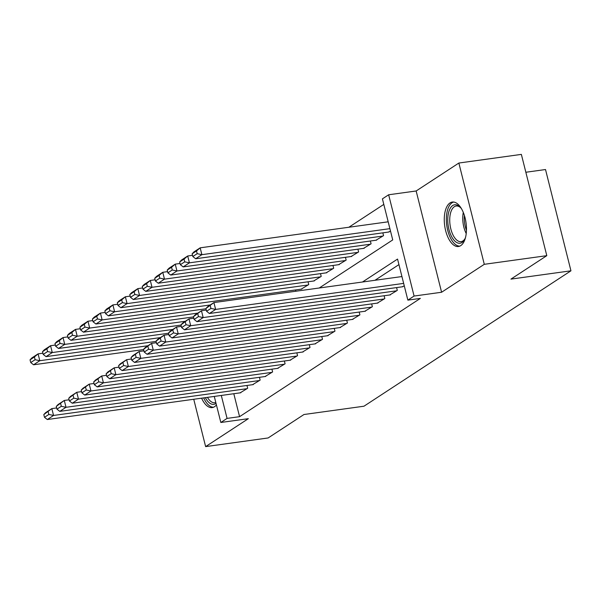 <?xml version="1.0" encoding="UTF-8"?>
<svg xmlns="http://www.w3.org/2000/svg" width="601" height="601" viewBox="0 0 601 601"><rect width="100%" height="100%" fill="white"/><g stroke="black" fill="none" stroke-linecap="round" stroke-linejoin="round"><path stroke-width="0.9" d="M450.006 202.928A22.44 10.773 -97.9 0 0 445.108 228.222A22.44 10.773 -97.9 0 0 458.443 246.508A22.44 10.773 -97.9 0 0 460.734 245.629A22.44 10.773 -97.9 0 0 465.632 220.334A22.44 10.773 -97.9 0 0 452.29 202.049A22.44 10.773 -97.9 0 0 450.006 202.928M201.598 398.178A22.44 10.773 -97.9 0 0 212.198 407.598A22.44 10.773 -97.9 0 0 214.482 406.719A22.44 10.773 -97.9 0 0 216.42 404.894M319.229 287.999L392.731 239.919L382.416 198.856L388.652 194.777L414.089 296.053L407.861 300.132L397.546 259.076L362.478 282.012M416.155 190.975L441.592 292.251L484.293 264.312L546.797 255.665L521.36 154.389L458.856 163.036L416.155 190.975L388.652 194.777M525.845 172.254L545.513 169.535L570.95 270.811L363.981 406.208L303.978 414.51L268.129 437.964L205.632 446.611L248.333 418.679L220.837 422.48L214.287 396.42M383.814 204.393L348.873 227.253M484.293 264.312L458.856 163.036M193.74 399.267L205.632 446.611M402.204 286.812L404.263 285.828M389.733 294.971L397.299 290.388L396.592 287.594M377.27 303.129L384.828 298.547L384.122 295.745M364.799 311.28L372.357 306.698L371.658 303.903M352.329 319.439L359.894 314.856L359.188 312.062M339.865 327.598L347.423 323.015L346.717 320.213M327.395 335.749L334.952 331.166L334.254 328.371M314.924 343.907L322.489 339.325L321.783 336.53M302.461 352.066L310.018 347.483L309.312 344.689M289.99 360.224L297.548 355.642L296.849 352.84M277.519 368.375L285.084 363.793L284.378 360.998M265.056 376.534L272.614 371.951L271.907 369.157M252.585 384.693L260.143 380.11L259.444 377.308M295.887 291.23L295.564 289.945M301.176 289.164L308.734 284.581L308.035 281.786M313.647 281.005L321.204 276.422L320.498 273.628M326.11 272.854L333.668 268.271L332.969 265.469M338.581 264.695L346.138 260.113L345.44 257.318M351.052 256.537L358.609 251.954L357.903 249.16M363.515 248.386L371.072 243.796L370.374 241.001M375.986 240.227L383.543 235.645L382.845 232.842M388.456 232.069L390.515 231.085M233.804 393.723L239.566 416.673L420.362 298.404L407.861 300.132M398.936 264.613L374.979 280.284M240.115 392.851L247.68 388.261L246.973 385.466M441.592 292.251L414.089 296.053M239.566 416.673L227.065 418.401L220.837 422.48M546.797 255.665L510.948 279.112L570.95 270.811M221.303 395.45L227.065 418.401M240.821 392.753L47.321 419.528L53.557 415.449L51.836 408.605L43.798 414.577L44.489 417.312L48.854 414.457L48.163 411.723M56.652 407.944L51.836 408.605L45.601 412.684L43.798 414.577M247.056 388.674L53.557 415.449L48.854 414.457M44.489 417.312L47.321 419.528M42.904 353.2L38.081 353.861L39.801 360.705L147.936 345.74M143.601 349.557L33.566 364.784L30.741 362.568L35.098 359.714L34.415 356.979L30.05 359.834L30.741 362.568M30.05 359.834L31.845 357.941L38.081 353.861L34.415 356.979M35.098 359.714L39.801 360.705L33.566 364.784M216.037 403.376A19.42 9.323 82.1 0 1 215.759 403.572A19.42 9.323 82.1 0 1 205.332 397.659M207.458 397.366A17.985 8.632 -97.9 0 0 214.835 402.73A17.985 8.632 -97.9 0 0 215.812 402.475M203.679 397.892A22.297 10.705 -97.9 0 0 213.535 407.23M465.505 237.508A19.42 9.323 82.1 0 1 464.648 239.401A19.42 9.323 82.1 0 1 452.403 238.011A19.42 9.323 82.1 0 1 448.594 212.566A19.42 9.323 82.1 0 1 460.193 207.202A19.42 9.323 82.1 0 1 461.53 208.802M460.719 207.781A17.985 8.632 -97.9 0 0 456.151 206.015A17.985 8.632 -97.9 0 0 449.796 217.78A17.985 8.632 -97.9 0 0 454.018 236.802A17.985 8.632 -97.9 0 0 461.08 241.64A17.985 8.632 -97.9 0 0 465.001 238.71M453.68 202.041A22.297 10.705 -97.9 0 0 446.393 217.134A22.297 10.705 -97.9 0 0 451.667 240.084A22.297 10.705 -97.9 0 0 459.78 246.14M253.284 384.595L59.784 411.369L66.02 407.298L64.299 400.454L56.269 406.419L56.96 409.161L61.317 406.306L60.633 403.564M69.123 399.785L64.299 400.454L58.072 404.533L56.269 406.419M259.519 380.516L66.02 407.298L61.317 406.306M56.96 409.161L59.784 411.369M265.755 376.436L72.255 403.218L78.491 399.139L76.77 392.295L68.739 398.268L69.423 401.002L73.788 398.147L73.104 395.413M81.586 391.627L76.77 392.295L70.535 396.375L68.739 398.268M271.99 372.357L78.491 399.139L73.788 398.147M69.423 401.002L72.255 403.218M278.225 368.278L84.726 395.06L90.961 390.981L89.241 384.137L81.203 390.109L81.894 392.844L86.259 389.989L85.567 387.254M94.056 383.476L89.241 384.137L83.006 388.216L81.203 390.109M284.461 364.206L90.961 390.981L86.259 389.989M81.894 392.844L84.726 395.06M290.689 360.127L97.189 386.901L103.425 382.822L101.704 375.986L93.673 381.951L94.365 384.693L98.722 381.838L98.038 379.096M106.527 375.317L101.704 375.986L95.476 380.057L93.673 381.951M296.924 356.047L103.425 382.822L98.722 381.838M94.365 384.693L97.189 386.901M55.367 345.042L50.552 345.71L52.272 352.554L160.399 337.589M156.072 341.398L46.037 356.626L43.204 354.417L47.569 351.562L46.886 348.82L42.521 351.675L43.204 354.417M42.521 351.675L44.316 349.79L50.552 345.71L46.886 348.82M47.569 351.562L52.272 352.554L46.037 356.626M67.838 336.883L63.022 337.552L64.735 344.396L172.87 329.431M168.543 333.247L58.507 348.475L55.675 346.259L60.04 343.404L59.349 340.669L54.984 343.524L55.675 346.259M54.984 343.524L56.787 341.631L63.022 337.552L59.349 340.669M60.04 343.404L64.735 344.396L58.507 348.475M80.309 328.732L75.486 329.393L77.206 336.237L185.341 321.272M181.006 325.088L70.971 340.316L68.146 338.1L72.503 335.245L71.819 332.511L67.455 335.366L68.146 338.1M67.455 335.366L69.25 333.472L75.486 329.393L71.819 332.511M72.503 335.245L77.206 336.237L70.971 340.316M92.772 320.573L87.956 321.242L89.677 328.078L197.804 313.113M193.477 316.93L83.441 332.158L80.609 329.941L84.974 327.087L84.29 324.352L79.925 327.207L80.609 329.941M79.925 327.207L81.721 325.314L87.956 321.242L84.29 324.352M84.974 327.087L89.677 328.078L83.441 332.158M303.159 351.968L109.66 378.75L115.895 374.671L114.175 367.827L106.144 373.792L106.828 376.534L111.193 373.679L110.509 370.937M118.99 367.158L114.175 367.827L107.94 371.906L106.144 373.792M309.395 347.889L115.895 374.671L111.193 373.679M106.828 376.534L109.66 378.75M105.243 312.415L100.427 313.083L102.14 319.927L210.275 304.962M205.948 308.771L95.912 324.007L93.08 321.79L97.445 318.936L96.753 316.194L92.389 319.048L93.08 321.79M92.389 319.048L94.192 317.163L100.427 313.083L96.753 316.194M97.445 318.936L102.14 319.927L95.912 324.007M315.63 343.81L122.131 370.592L128.366 366.512L126.646 359.668L118.607 365.641L119.299 368.375L123.663 365.521L122.972 362.786M131.461 359L126.646 359.668L120.41 363.748L118.607 365.641M321.866 339.73L128.366 366.512L123.663 365.521M119.299 368.375L122.131 370.592M117.713 304.256L112.89 304.925L114.611 311.769L308.11 284.987M301.875 289.066L108.375 315.848L105.551 313.632L109.908 310.777L109.224 308.043L104.859 310.897L105.551 313.632M104.859 310.897L106.662 309.004L112.89 304.925L109.224 308.043M109.908 310.777L114.611 311.769L108.375 315.848M328.093 335.659L134.594 362.433L140.829 358.354L139.109 351.51L131.078 357.482L131.769 360.217L136.126 357.362L135.443 354.628M143.932 350.849L139.109 351.51L132.881 355.589L131.078 357.482M334.329 331.579L140.829 358.354L136.126 357.362M131.769 360.217L134.594 362.433M130.177 296.105L125.361 296.766L127.081 303.61L320.581 276.836M314.346 280.907L120.846 307.689L118.014 305.473L122.379 302.619L121.695 299.884L117.33 302.739L118.014 305.473M117.33 302.739L119.126 300.846L125.361 296.766L121.695 299.884M122.379 302.619L127.081 303.61L120.846 307.689M340.564 327.5L147.065 354.274L153.3 350.203L151.58 343.359L143.549 349.324L144.232 352.066L148.597 349.211L147.914 346.469M156.395 342.69L151.58 343.359L145.344 347.438L143.549 349.324M346.8 323.421L153.3 350.203L148.597 349.211M144.232 352.066L147.065 354.274M142.647 287.947L137.832 288.615L139.545 295.459L333.044 268.677M326.816 272.756L133.317 299.531L130.485 297.322L134.849 294.467L134.158 291.725L129.793 294.58L130.485 297.322M129.793 294.58L131.596 292.695L137.832 288.615L134.158 291.725M134.849 294.467L139.545 295.459L133.317 299.531M353.035 319.341L159.535 346.123L165.771 342.044L164.05 335.2L156.012 341.173L156.703 343.907L161.068 341.052L160.377 338.318M168.866 334.532L164.05 335.2L157.815 339.28L156.012 341.173M359.27 315.262L165.771 342.044L161.068 341.052M156.703 343.907L159.535 346.123M155.118 279.788L150.295 280.457L152.015 287.301L345.515 260.518M339.28 264.598L145.78 291.38L142.955 289.164L147.313 286.309L146.629 283.574L142.264 286.429L142.955 289.164M142.264 286.429L144.067 284.536L150.295 280.457L146.629 283.574M147.313 286.309L152.015 287.301L145.78 291.38M365.498 311.183L171.999 337.965L178.234 333.886L176.514 327.042L168.483 333.014L169.174 335.749L173.531 332.894L172.848 330.159M181.337 326.381L176.514 327.042L170.286 331.121L168.483 333.014M371.734 307.111L178.234 333.886L173.531 332.894M169.174 335.749L171.999 337.965M167.581 271.629L162.766 272.298L164.486 279.142L357.986 252.36M351.75 256.439L158.251 283.221L155.419 281.005L159.783 278.15L159.1 275.416L154.735 278.271L155.419 281.005M154.735 278.271L156.53 276.377L162.766 272.298L159.1 275.416M159.783 278.15L164.486 279.142L158.251 283.221M377.969 303.032L184.469 329.806L190.705 325.727L188.984 318.891L180.954 324.856L181.637 327.59L186.002 324.735L185.318 322.001M193.8 318.222L188.984 318.891L182.749 322.962L180.954 324.856M384.204 298.952L190.705 325.727L186.002 324.735M181.637 327.59L184.469 329.806M180.052 263.478L175.237 264.147L176.949 270.983L370.449 244.209M364.221 248.288L170.722 275.063L167.889 272.846L172.254 269.992L171.563 267.257L167.198 270.112L167.889 272.846M167.198 270.112L169.001 268.219L175.237 264.147L171.563 267.257M172.254 269.992L176.949 270.983L170.722 275.063M390.44 294.873L196.94 321.655L203.176 317.576L201.455 310.732L193.417 316.697L194.108 319.439L198.473 316.584L197.782 313.842M206.271 310.063L201.455 310.732L195.22 314.811L193.417 316.697M396.675 290.794L203.176 317.576L198.473 316.584M194.108 319.439L196.94 321.655M192.523 255.32L187.7 255.988L189.42 262.832L382.92 236.05M376.684 240.13L183.185 266.912L180.36 264.695L184.717 261.841L184.034 259.099L179.669 261.953L180.36 264.695M179.669 261.953L181.472 260.068L187.7 255.988L184.034 259.099M184.717 261.841L189.42 262.832L183.185 266.912M402.903 286.715L209.403 313.497L215.639 309.417L213.918 302.573L205.888 308.546L206.579 311.28L210.936 308.426L210.252 305.691M401.934 276.558L213.918 302.573L207.691 306.653L205.888 308.546M403.654 283.394L215.639 309.417L210.936 308.426M206.579 311.28L209.403 313.497M388.186 221.807L200.171 247.83L201.891 254.674L389.906 228.65M389.155 231.971L195.656 258.753L192.823 256.537L197.188 253.682L196.504 250.948L192.14 253.802L192.823 256.537M192.14 253.802L193.935 251.909L200.171 247.83L196.504 250.948M197.188 253.682L201.891 254.674L195.656 258.753M466.218 233.541A17.985 8.632 82.1 0 1 463.296 212.416M464.393 215.443A17.391 8.346 -97.9 0 0 466.451 230.333"/></g></svg>
